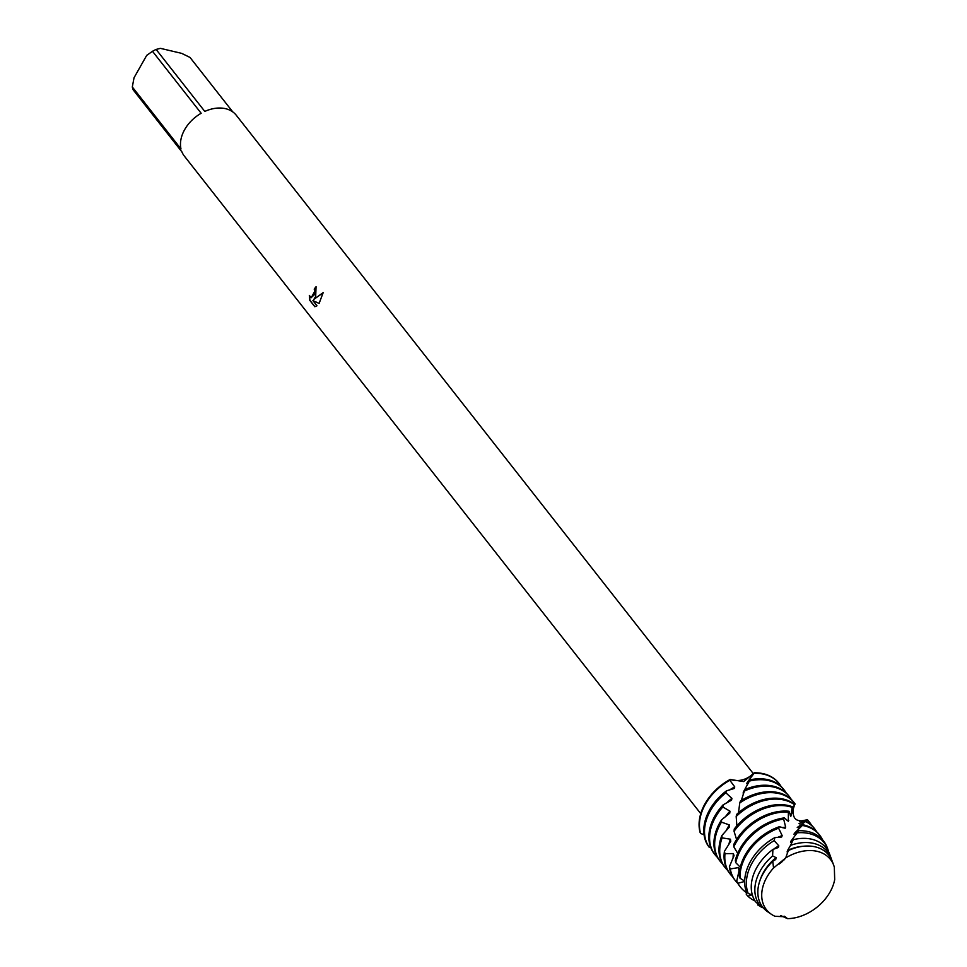 <?xml version="1.0" encoding="UTF-8"?>
<svg xmlns="http://www.w3.org/2000/svg" width="967" height="967" viewBox="0 0 967 967"><rect width="100%" height="100%" fill="white"/><g stroke="black" fill="none" stroke-linecap="round" stroke-linejoin="round"><path stroke-width="1.45" d="M775.002 916.281A40.699 29.228 141.9 0 1 771.388 914.286A40.699 29.228 141.9 0 1 766.891 877.142A40.699 29.228 141.9 0 1 773.552 867.991A40.699 29.228 141.9 0 0 766.891 877.142A40.699 29.228 141.9 0 0 775.002 916.281L785.192 916.776L787.537 918.65A40.699 29.228 141.9 0 0 830.037 892.045A40.699 29.228 141.9 0 0 834.69 879.583L834.316 867.133A40.699 29.228 141.9 0 0 785.7 857.922L773.552 867.991L785.7 857.922L783.79 860.183M834.69 879.583A40.699 29.228 141.9 0 1 830.037 892.045A40.699 29.228 141.9 0 1 787.537 918.65L784.708 916.535M315.689 296.434L313.912 299.323L323.183 292.602L319.11 303.433L312.909 300.592L316.995 305.79L314.795 306.72L309.754 300.314L309.331 295.406L311.108 297.727L314.335 294.717L314.867 290.741L314.215 289.169A33.035 23.716 -38.1 0 1 316.052 286.703L315.689 296.434M132.31 86.982L134.038 77.747L146.706 55.361L152.496 51.299L201.172 113.272A33.035 23.716 141.9 0 0 184.673 129.602A33.035 23.716 141.9 0 0 180.986 148.954L132.31 86.982A33.035 23.716 141.9 0 0 133.228 89.907L181.905 151.879A33.035 23.716 141.9 0 0 184.322 156.05L700.749 813.646M778.786 783.137A47.19 33.881 141.9 0 0 754.333 772.79L754.091 773.274A47.19 33.881 -38.1 0 1 763.845 774.216A47.19 33.881 -38.1 0 1 779.16 783.608L778.786 783.137A47.19 33.881 141.9 0 1 778.967 783.379A47.19 33.881 141.9 0 0 754.333 772.79L743.659 781.578L730.145 779.487A47.19 33.881 141.9 0 0 705.076 803.637A47.19 33.881 141.9 0 0 700.12 832.539L700.628 833.518A47.19 33.881 -38.1 0 1 705.439 804.109A47.19 33.881 -38.1 0 1 729.855 780.309L730.133 779.487C738.933 782.085 746.995 779.861 754.333 772.79L743.659 781.578L730.145 779.487A47.19 33.881 141.9 0 0 705.076 803.637A47.19 33.881 141.9 0 0 700.12 832.539M316.161 286.848A32.793 23.546 141.9 0 0 314.396 289.206L315.049 290.789L311.205 297.739M309.488 295.914L309.936 300.35L314.94 306.72M323.171 292.759L313.912 299.323M312.909 300.592L319.134 303.408M753.45 773.805L236.274 115.254A33.035 23.716 141.9 0 0 204.799 111.423L156.122 49.438L160.401 48.35L181.675 53.366L190.015 57.44L232.793 111.918M156.122 49.438A33.035 23.716 141.9 0 0 152.496 51.299M782.678 861.234L779.209 864.027M834.316 867.133A40.699 29.228 141.9 0 0 833.735 865.332A40.699 29.228 141.9 0 0 785.7 857.922L788.335 850.561L787.102 851.963L787.585 850.428L790.523 845.376A43.104 30.956 -38.1 0 1 813.682 843.405A43.104 30.956 -38.1 0 1 831.124 858.2A43.104 30.956 -38.1 0 1 831.644 859.796M787.537 918.65L780.562 915.519M748.724 782.146A39.949 28.696 141.9 0 0 747.261 782.412L746.754 783.633L749.074 781.783M784.225 790.063L783.488 789.12A47.19 33.881 141.9 0 0 768.185 779.728A47.19 33.881 141.9 0 0 750.138 779.801L749.377 781.082A47.19 33.881 -38.1 0 1 768.922 780.671A47.19 33.881 -38.1 0 1 784.225 790.063A47.19 33.881 -38.1 0 1 786.195 792.976M726.447 790.849A47.19 33.881 141.9 0 0 709.778 809.621A47.19 33.881 141.9 0 0 707.747 845.243L709.149 847.189A47.19 33.881 -38.1 0 1 710.515 810.564A47.19 33.881 -38.1 0 1 725.866 792.807L726.447 790.849L734.352 788.468L734.751 786.908L729.855 780.309M754.091 773.274L747.261 782.412M749.377 781.082L743.587 791.598L743.103 793.073L744.094 792.118M744.288 791.308A39.949 28.696 141.9 0 0 743.587 791.598M789.302 796.518L788.552 795.575A47.19 33.881 141.9 0 0 773.249 786.183A47.19 33.881 141.9 0 0 745.073 789.459L744.348 791.042A47.19 33.881 -38.1 0 1 773.987 787.126A47.19 33.881 -38.1 0 1 789.302 796.518A47.19 33.881 -38.1 0 1 791.26 799.431M723.159 804.822A47.19 33.881 141.9 0 0 714.843 816.075A47.19 33.881 141.9 0 0 714.335 853.861L715.072 854.804A47.19 33.881 -38.1 0 1 715.58 817.018A47.19 33.881 -38.1 0 1 722.82 806.962L723.159 804.822L731.548 800.18L731.91 798.379L725.866 792.807M717.441 857.415A47.19 33.881 -38.1 0 1 715.072 854.804M744.348 791.042L741.302 800.507M794.366 802.973L793.629 802.03A47.19 33.881 141.9 0 0 778.314 792.65A47.19 33.881 141.9 0 0 740.396 801.099L739.767 802.948A47.19 33.881 -38.1 0 1 779.064 793.593A47.19 33.881 -38.1 0 1 794.366 802.973A47.19 33.881 -38.1 0 1 795.152 804.024L794.741 804.496M721.527 819.871A47.19 33.881 141.9 0 0 719.919 822.542A47.19 33.881 141.9 0 0 719.412 860.328L720.149 861.271A47.19 33.881 -38.1 0 1 720.657 823.485A47.19 33.881 -38.1 0 1 721.442 822.131L721.527 819.871L729.783 813.138L729.952 811.18L722.82 806.962M722.518 863.869A47.19 33.881 -38.1 0 1 720.149 861.271M744.687 881.457L737.966 883.27L736.697 881.251L739.308 869.599L738.401 867.604L730.29 868.958L729.372 866.77L734.026 855.662A39.949 28.696 141.9 0 0 734.013 855.674L733.409 853.583L724.996 853.656L724.416 851.371L730.762 841.314L730.436 839.199L722.083 837.881L721.853 835.561L729.408 826.99L729.36 824.924A39.949 28.696 141.9 0 0 726.302 830.532M729.36 824.924L721.442 822.131M739.767 802.948L738.498 812.764M721.853 835.561A47.19 33.881 141.9 0 0 724.476 866.783L725.214 867.725A47.19 33.881 -38.1 0 1 722.083 837.881M794.765 804.52A47.19 33.881 141.9 0 0 783.391 799.105A47.19 33.881 141.9 0 0 736.624 814.419L736.177 816.486A47.19 33.881 -38.1 0 1 784.128 800.047A47.19 33.881 -38.1 0 1 794.56 804.737L793.762 806.26C791.514 817.84 795.49 822.518 805.704 820.294L799.455 821.297L807.409 819.738L799.044 823.533L805.982 821.237L797.243 827.486M730.436 839.199A39.949 28.696 141.9 0 0 728.852 844.372M727.583 870.324A47.19 33.881 -38.1 0 1 725.214 867.725M736.177 816.486L736.866 825.854M724.416 851.371A47.19 33.881 141.9 0 0 729.553 873.237L730.29 874.18A47.19 33.881 -38.1 0 1 724.996 853.656M792.602 806.841A47.19 33.881 141.9 0 0 788.456 805.559A47.19 33.881 141.9 0 0 734.255 829.07L734.062 831.294A47.19 33.881 -38.1 0 1 789.205 806.502A47.19 33.881 -38.1 0 1 792.154 807.348L792.082 813.102L794.56 804.737M733.409 853.583A39.949 28.696 141.9 0 0 733.119 857.898M732.648 876.779A47.19 33.881 -38.1 0 1 730.29 874.18M734.062 831.294L736.576 839.489M729.372 866.77A47.19 33.881 141.9 0 0 734.618 879.692L735.355 880.635A47.19 33.881 -38.1 0 1 730.29 868.958M735.125 841.906A47.19 33.881 141.9 0 0 733.723 844.554L733.82 846.862A47.19 33.881 -38.1 0 1 735.863 842.849A47.19 33.881 -38.1 0 1 788.359 812.087L788.975 811.253A47.19 33.881 141.9 0 0 735.125 841.906M788.975 811.253L790.813 816.329L792.154 807.348M738.401 867.604A39.949 28.696 141.9 0 0 739.054 870.868M737.724 883.234A47.19 33.881 -38.1 0 1 735.355 880.635M736.697 881.251A47.19 33.881 141.9 0 0 739.695 886.147L740.432 887.09A47.19 33.881 -38.1 0 1 737.966 883.27M784.382 817.889A47.19 33.881 141.9 0 0 740.19 848.361A47.19 33.881 141.9 0 0 735.331 860.376L735.754 862.685A47.19 33.881 -38.1 0 1 740.94 849.304A47.19 33.881 -38.1 0 1 783.657 819.037L784.382 817.889L788.359 821.346L788.359 812.087M746.403 892.553A47.19 33.881 -38.1 0 1 740.432 887.09M798.355 827.74A39.949 28.696 141.9 0 0 797.799 827.607A39.949 28.696 141.9 0 0 797.243 827.474L802.356 825.455A47.19 33.881 -38.1 0 1 804.411 825.866A47.19 33.881 -38.1 0 1 819.726 835.258A47.19 33.881 -38.1 0 1 822.518 839.755M751.988 894.838L747.866 896.155L746.294 894.378L746.476 891.223M819.726 835.258L818.976 834.316A47.19 33.881 141.9 0 0 803.674 824.924A47.19 33.881 141.9 0 0 802.912 824.754M779.354 826.725A47.19 33.881 141.9 0 0 745.267 854.816A47.19 33.881 141.9 0 0 739.272 876.017L740.045 878.254A47.19 33.881 -38.1 0 1 746.004 855.759A47.19 33.881 -38.1 0 1 778.616 828.187L779.354 826.725L785.156 828.26L785.651 827.123L783.657 819.037M755.094 900.99A47.19 33.881 -38.1 0 1 747.866 896.155M802.356 825.455L794.439 833.264L793.967 834.267L798.246 831.137M795.889 833.252A39.949 28.696 141.9 0 0 794.439 833.264M761.017 906.744L757.79 905.027L757.608 903.722M827.885 849.401L827.256 847.66A46.658 33.507 141.9 0 0 808.376 831.644A46.658 33.507 141.9 0 0 798.524 830.726L797.183 832.817A46.078 33.083 -38.1 0 1 809.246 833.578A46.078 33.083 -38.1 0 1 827.885 849.401A46.078 33.083 -38.1 0 1 828.695 852.036M774.869 837.603A46.658 33.507 141.9 0 0 750.61 861.21A46.658 33.507 141.9 0 0 745.908 890.45L748.216 893.508A46.078 33.083 -38.1 0 1 752.217 862.769A46.078 33.083 -38.1 0 1 774.204 840.589L774.869 837.603L781.662 837.011L782.17 835.621L778.616 828.187M763.253 907.832A46.078 33.083 -38.1 0 1 762.298 907.457M761.464 907.106A46.078 33.083 -38.1 0 1 760.824 906.828M797.183 832.817L791.054 840.939L790.535 842.221L793.278 839.67L790.523 845.376M792.553 840.589A39.949 28.696 141.9 0 0 791.054 840.939M831.124 858.2L829.759 854.49A44.361 31.863 141.9 0 0 811.809 839.247A44.361 31.863 141.9 0 0 793.278 839.67M772.911 849.449A44.361 31.863 141.9 0 0 756.895 867.351A44.361 31.863 141.9 0 0 755.674 901.885L761.791 907.384A43.104 30.956 -38.1 0 1 760.328 870.711A43.104 30.956 -38.1 0 1 772.597 855.952L772.911 849.449L778.375 847.491L778.822 845.859L774.204 840.589M803.456 846.234A39.949 28.696 141.9 0 0 787.585 850.428M833.735 865.332L832.261 861.307A42.052 30.207 141.9 0 0 815.241 846.862A42.052 30.207 141.9 0 0 788.335 850.561M773.552 867.991L772.754 861.283A42.052 30.207 141.9 0 0 763.181 873.503A42.052 30.207 141.9 0 0 767.302 911.53L771.388 914.286M733.82 846.862L737.7 853.365M735.754 862.685L740.299 867.23M740.045 878.254L744.687 881.082M748.216 893.508L752.374 894.983M761.791 907.384L763.048 907.578M807.082 819.919A47.19 33.881 -38.1 0 0 807.046 819.847L805.704 820.294M772.754 861.283L775.752 859.482L776.066 857.632L772.597 855.952M700.628 833.518L704.036 834.69M709.149 847.177L710.697 847.43M776.066 857.632A39.949 28.696 141.9 0 0 760.014 880.357M778.822 845.859A39.949 28.696 141.9 0 0 773.552 849.231M782.17 835.621A39.949 28.696 141.9 0 0 777.673 837.41M785.651 827.123A39.949 28.696 141.9 0 0 782.472 827.667M805.632 821.624A47.19 33.881 -38.1 0 1 814.649 828.804A47.19 33.881 -38.1 0 1 816.619 831.717M814.649 828.804L813.912 827.861A47.19 33.881 141.9 0 0 805.982 821.237M799.697 823.896A39.949 28.696 141.9 0 0 799.056 823.533M788.77 820.499A39.949 28.696 141.9 0 0 786.945 820.367M807.312 819.847A47.19 33.881 -38.1 0 1 809.584 822.349A47.19 33.881 -38.1 0 1 811.543 825.262M809.584 822.349L808.835 821.406A47.19 33.881 141.9 0 0 807.409 819.738M791.079 815.737A39.949 28.696 141.9 0 0 790.305 815.459M729.952 811.18A39.949 28.696 141.9 0 0 725.552 816.583M731.91 798.379A39.949 28.696 141.9 0 0 726.676 802.888M779.16 783.608A47.19 33.881 -38.1 0 1 781.118 786.522M734.751 786.908A39.949 28.696 141.9 0 0 729.686 789.894M785.192 916.789L784.056 916.148M798.379 830.931L797.013 833.071"/></g></svg>

